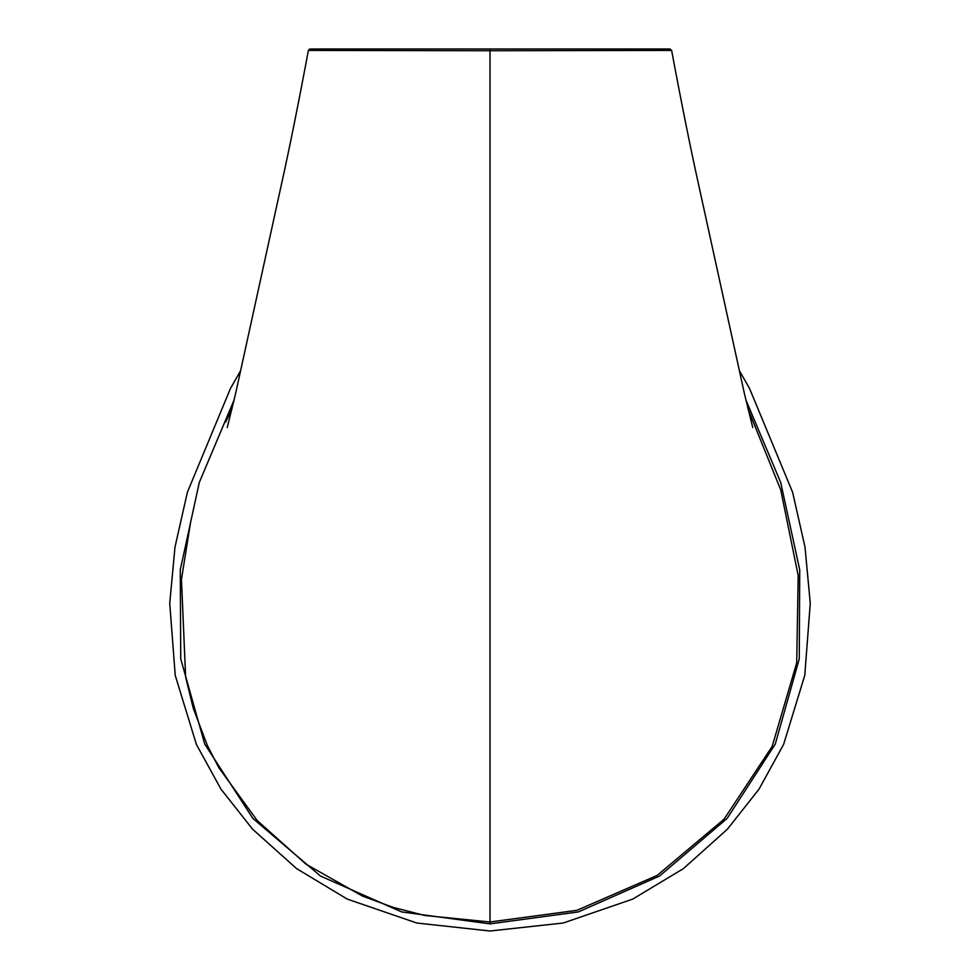 <?xml version="1.0" encoding="UTF-8"?>
<svg xmlns="http://www.w3.org/2000/svg" width="980" height="980" viewBox="0 0 980 980"><rect width="100%" height="100%" fill="white"/><g stroke="black" fill="none" stroke-linecap="round" stroke-linejoin="round"><path stroke-width="1.47" d="M490 209.781L490 50.74L671.631 50.421L490 50.74L490 921.996L576.877 910.334L657.127 875.434L724.048 819.207L772.179 746.405L796.716 662.811L798.186 575.505L780.742 489.927L747.973 408.868M227.25 427.501L235.592 393.605L281.15 185.722C289.468 148.286 298.545 103.182 308.382 50.421L309.594 49.049L320.73 49L670.014 49L671.631 50.421C681.455 103.182 690.533 148.286 698.85 185.722L744.408 393.605L752.75 427.501M490 50.74L308.369 50.421L490 50.74L490 49.012M234.159 399.828L199.283 482.491L180.271 569.858L180.737 658.915L204.722 744.09L252.889 818.447L320.485 876.047L401.665 911.927L490 923.87L490 921.996L424.818 915.492L393.054 907.358L362.526 896.1L305.968 864.164L257.213 820.554L218.834 767.72L207.307 745.339L193.256 708.307L185.637 677.045L181.459 579.339L190.561 522.463M490 923.87L578.335 911.927L659.516 876.047L727.123 818.447L775.278 744.102L799.264 658.915L799.729 569.858L780.717 482.491L745.841 399.828M452.723 49L527.326 49.012M386.745 49L362.796 49M231.978 409.089L225.608 422.086M240.737 370.465L230.521 388.337L187.388 492.266L174.979 547.183L169.736 603.227L175.224 675.33L196.404 744.457L220.966 789.12L252.571 829.178L296.585 868.611L347.275 899.101L416.819 923.025L490 931L563.182 923.025L632.725 899.101L683.415 868.611L727.43 829.178L759.035 789.12L783.596 744.457L804.776 675.33L810.264 603.227L805.021 547.183L792.612 492.266L749.48 388.337L739.263 370.465M668.274 49L509.502 49"/></g></svg>
